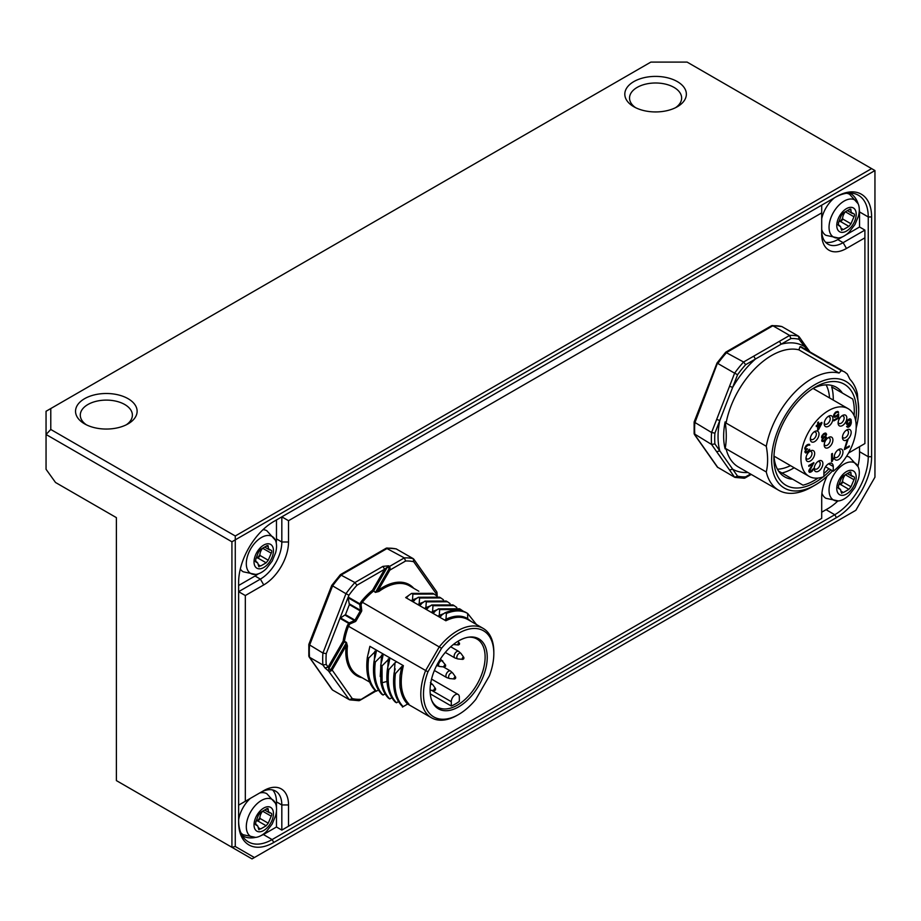 <?xml version="1.0" encoding="UTF-8"?>
<svg xmlns="http://www.w3.org/2000/svg" width="921" height="921" viewBox="0 0 921 921"><rect width="100%" height="100%" fill="white"/><g stroke="black" fill="none" stroke-linecap="round" stroke-linejoin="round"><path stroke-width="1.38" d="M288.526 826.229L281.826 830.097L281.826 804.954A30.312 17.499 120 0 0 275.552 791.081A30.312 17.499 120 0 0 260.39 792.578L263.74 790.644A35.044 20.239 -60 0 1 288.526 804.954L288.526 826.229L821.705 518.396L821.705 497.133A35.044 20.239 -60 0 1 827.058 476.272M276.473 807.452L276.473 801.857A30.312 17.499 120 0 0 272.628 789.942M245.32 595.542L238.62 591.673L260.39 579.113A30.312 17.499 120 0 0 281.826 541.985L281.826 516.842L821.705 205.153L821.705 212.889L288.526 520.71L288.526 541.985A35.044 20.239 -60 0 1 263.74 584.916L245.32 595.542L245.32 801.282L260.39 792.578M238.62 585.491L255.036 576.016A30.312 17.499 120 0 0 258.294 573.852M276.219 542.791A30.312 17.499 120 0 0 276.473 538.889L276.473 519.939M821.705 230.296A30.312 17.499 120 0 0 827.979 244.169A30.312 17.499 120 0 0 843.129 242.672L864.9 230.1L864.9 237.837L846.48 248.463A35.044 20.239 -60 0 1 821.705 234.164L821.705 212.889M825.538 242.211A30.312 17.499 120 0 0 837.776 239.575L842.623 236.778M845.72 234.993L859.546 227.003L864.9 230.1M281.826 830.097L276.473 827L276.473 811.033M848.54 453.017L864.9 443.565L864.9 237.837M84.559 423.844L84.559 423.844A30.784 17.775 180 0 1 84.559 398.701A30.784 17.775 180 0 1 128.1 398.701A30.784 17.775 180 0 1 128.1 423.844A30.784 17.775 180 0 1 84.559 423.844M633.821 106.732L633.821 106.732A30.784 17.775 180 0 1 633.821 81.601A30.784 17.775 180 0 1 677.349 81.601A30.784 17.775 180 0 1 677.349 106.732A30.784 17.775 180 0 1 633.821 106.732M235.269 535.987L871.6 168.612L687.112 62.098L650.848 62.098L50.782 408.544L50.782 429.474L235.269 535.987L235.269 846.503L254.392 857.532L855.839 510.292L874.95 477.182L874.95 170.546L231.919 541.79L46.05 434.482L46.05 469.284L55.525 482.489L116.38 517.625L116.38 780.594L231.919 847.297L231.919 541.79M238.62 820.231A47.362 27.342 120 0 0 248.428 841.909A47.362 27.342 120 0 0 272.109 839.572L834.76 514.724A47.362 27.342 120 0 0 868.25 456.712L868.25 216.953A47.362 27.342 120 0 0 858.441 195.264A47.362 27.342 120 0 0 834.76 197.612L836.441 196.645A49.734 28.712 -60 0 1 871.6 216.953L871.6 456.712A49.734 28.712 -60 0 1 836.441 517.625L273.79 842.462A49.734 28.712 -60 0 1 238.62 822.165L238.62 582.394A49.734 28.712 -60 0 1 273.79 521.493L836.441 196.645M50.782 429.474L46.05 434.482L46.05 411.273L50.782 408.544M126.292 424.811A26.053 15.035 0 0 0 132.382 415.141A26.053 15.035 0 0 0 106.329 400.105A26.053 15.035 0 0 0 80.288 415.141A26.053 15.035 0 0 0 86.378 424.811M675.542 107.699A26.053 15.035 0 0 0 681.632 98.029A26.053 15.035 0 0 0 655.579 82.994A26.053 15.035 0 0 0 629.538 98.029A26.053 15.035 0 0 0 635.628 107.699M254.392 857.532L252.02 858.902L231.919 847.297L235.269 846.503M874.95 170.546L871.6 168.612M276.473 827L265.075 833.574A44.991 25.984 -60 0 1 261.011 835.623M255.37 837.431A44.991 25.984 -60 0 1 242.58 835.796A44.991 25.984 -60 0 1 242.211 835.577L242.58 835.796M850.221 193.26L849.864 193.053A44.991 25.984 -60 0 1 850.221 193.26A44.991 25.984 -60 0 1 858.027 203.518M859.281 209.309A44.991 25.984 -60 0 1 859.546 213.856L859.546 227.003M859.546 446.662L859.546 453.627A44.991 25.984 -60 0 1 857.9 466.233M837.822 501.001A44.991 25.984 -60 0 1 827.726 508.726L821.705 512.214M281.826 516.842L288.526 520.71M245.32 801.282L238.62 805.15M823.765 440.583L822.649 440.572L822.649 439.259L824.318 437.625L825.435 437.648L825.435 438.96L823.765 440.583M824.318 434.171L825.861 434.436L825.435 435.829L822.649 437.44L822.649 435.633L824.318 434.171L823.616 433.768M847.147 423.464L847.85 420.759L850.083 419.792L850.083 422.094L848.264 423.637L846.318 422.981L847.435 423.625M820.887 423.925L818.516 428.449L818.516 425.295L820.887 423.925L820.035 423.43M825.435 437.648L824.295 436.98M824.882 437.475L824.168 437.061M823.765 437.947L822.89 437.452M823.201 438.442L821.866 437.671L822.326 437.256M822.372 440.238L821.762 439.893M822.649 440.572L821.716 440.031M823.765 434.493L823.155 434.136M822.234 437.026L821.613 436.669M822.649 437.44L821.567 436.819M825.435 434.021L824.295 433.365M824.882 434.021L824.03 433.526M850.083 419.792L848.943 419.136M849.669 419.711L848.805 419.216M849.243 419.78L848.529 419.377M848.264 420.344L847.7 420.022L846.318 422.797L846.595 424.282L847.711 424.616L846.422 423.879M847.009 423.05L846.353 422.67M818.516 425.295L817.664 424.8L816.282 425.606L816.282 426.584L817.675 425.778L816.823 425.283M818.516 428.449L817.675 428.012M837.868 450.012A4.26 2.464 -60 0 1 839.388 450.081A4.26 2.464 -60 0 1 840.274 452.038A4.26 2.464 -60 0 1 839.388 455.009A4.26 2.464 -60 0 1 835.128 457.472A4.26 2.464 -60 0 1 834.311 456.183M846.077 430.395A4.26 2.464 -60 0 1 847.596 430.464A4.26 2.464 -60 0 1 847.596 435.391A4.26 2.464 -60 0 1 843.337 437.855A4.26 2.464 -60 0 1 842.519 436.566M841.736 415.993A4.26 2.464 -60 0 1 843.256 416.062A4.26 2.464 -60 0 1 843.256 420.978A4.26 2.464 -60 0 1 838.996 423.441A4.26 2.464 -60 0 1 838.179 422.152M831.582 459.406L832.411 459.844L832.411 453.431L831.582 453.915L831.582 461.651L832.411 461.168L831.582 460.684M825.181 433.872L825.124 433.043M821.762 440.86L822.591 440.537M824.997 437.394L824.951 436.404M846.411 423.833L847.228 423.51M846.629 426.527L847.366 426.227M849.922 419.7L849.703 418.836M833.747 416.465L834.507 416.165M804.954 452.119L805.679 451.82M808.834 471.54L809.72 471.172M827.829 416.706A4.26 2.464 -60 0 1 829.361 416.764A4.26 2.464 -60 0 1 830.235 418.721A4.26 2.464 -60 0 1 829.361 421.691A4.26 2.464 -60 0 1 825.089 424.155A4.26 2.464 -60 0 1 824.272 422.866M827.829 437.97A4.26 2.464 -60 0 1 829.361 438.039A4.26 2.464 -60 0 1 829.361 442.966A4.26 2.464 -60 0 1 825.089 445.419A4.26 2.464 -60 0 1 824.272 444.141M813.934 432.041A4.26 2.464 -60 0 1 815.453 432.11A4.26 2.464 -60 0 1 816.34 434.067A4.26 2.464 -60 0 1 814.475 438.35A4.26 2.464 -60 0 1 811.194 439.49A4.26 2.464 -60 0 1 810.376 438.212M809.594 451.463A4.26 2.464 -60 0 1 811.113 451.532A4.26 2.464 -60 0 1 811.965 453.017A4.26 2.464 -60 0 1 811.113 456.448A4.26 2.464 -60 0 1 806.854 458.911A4.26 2.464 -60 0 1 806.036 457.633M817.802 461.605A4.26 2.464 -60 0 1 819.322 461.674A4.26 2.464 -60 0 1 819.322 466.59A4.26 2.464 -60 0 1 815.062 469.054A4.26 2.464 -60 0 1 814.245 467.764M835.52 452.775A6.159 3.557 -60 0 1 838.594 449.529A6.159 3.557 -60 0 1 842.623 450.3A6.159 3.557 -60 0 1 841.679 456.332A6.159 3.557 -60 0 1 836.936 460.155A6.159 3.557 -60 0 1 834.242 457.058A6.159 3.557 -60 0 1 835.52 452.775M843.728 440.261A6.159 3.557 120 0 0 849.887 436.715A6.159 3.557 120 0 0 849.887 429.6A6.159 3.557 120 0 0 846.802 429.911A6.159 3.557 120 0 0 842.45 437.44A6.159 3.557 120 0 0 843.728 440.261M845.547 422.302A6.159 3.557 -60 0 1 840.804 426.135A6.159 3.557 -60 0 1 838.11 423.038A6.159 3.557 -60 0 1 839.388 418.744A6.159 3.557 -60 0 1 842.462 415.498A6.159 3.557 -60 0 1 846.491 416.28A6.159 3.557 -60 0 1 845.547 422.302M832.411 461.168L832.734 459.222M833.252 459.533L833.252 458.209L832.411 459.844M825.723 436.335L826.551 434.528L825.838 433.123L822.234 435.219L821.532 436.934L822.649 438.269L821.946 441.309L823.754 441.412L825.723 439.616L826.413 437.406L825.251 436.059M826.551 434.528L825.216 433.756M826.551 434.033L825.216 433.261M822.372 438.269L821.728 437.889M822.649 438.269L821.636 437.682M823.063 441.643L821.785 440.906M823.754 441.412L822.418 440.641M824.318 441.09L823.558 440.641M825.02 440.514L824.433 440.169M826.413 437.901L825.078 437.13M826.413 437.406L825.078 436.635M849.335 446.754L849.335 445.937L845.144 448.354L847.93 439.824L847.101 440.307L844.304 449.655L849.335 446.754L848.621 446.351M845.144 448.354L844.569 448.02M847.711 424.616L848.402 424.385L847.067 423.614M848.402 424.385L849.104 423.982L848.391 423.568M849.104 423.982L849.807 423.407L849.243 423.084M849.807 423.407L850.152 421.991M850.636 422.267L849.669 425.467L847.147 426.101M847.573 426.342L846.595 426.423L847.85 427.332L846.675 426.665M847.85 427.332L848.54 427.102L847.205 426.331M848.54 427.102L849.104 426.78L848.391 426.365M849.104 426.78L849.807 426.204L849.243 425.882M849.807 426.204L849.991 425.018M850.497 425.318L850.394 424.109M850.923 424.408L850.578 423.073M851.2 423.43L851.338 422.198L850.348 421.622M851.338 422.198L850.497 420.563M851.338 421.047L849.864 419.205M851.2 419.976L850.106 418.848M850.923 419.308L849.807 418.802L847.711 420.022M834.702 416.28L834.702 413.978L836.521 412.435L838.617 412.378L837.914 411.468L835.681 412.101L833.873 414.462L834.288 417.178L836.521 416.557L837.914 415.083L837.914 417.72L833.873 420.057L833.873 420.874L838.617 418.146L838.617 413.863L835.681 416.211L833.586 415.636M834.426 415.947L833.586 415.463M834.288 415.532L833.666 415.175M835.681 412.919L835.094 412.585M836.521 412.435L835.808 412.021M837.074 412.274L836.222 411.791M837.5 412.366L836.36 411.71M838.617 412.378L837.27 411.606M838.329 411.883L837.523 411.411M834.979 417.271L833.793 416.58M835.681 417.04L834.334 416.269M836.521 416.557L835.808 416.142M837.224 415.981L836.625 415.636M838.617 418.146L837.903 417.731M817.675 425.778L817.675 430.222L818.516 429.739L821.866 423.361L821.014 422.877M821.866 423.361L821.866 422.382L818.516 424.316L817.675 423.833M818.516 424.316L818.516 422.002L817.675 422.486L817.675 424.8M818.516 429.739L817.675 429.255M805.898 449.483L804.931 451.693L805.622 452.936L808.972 451.002L808.972 449.701L807.579 451.474L805.898 451.946L805.898 450.473L807.579 448.849L805.76 448.746L805.484 447.583L807.717 445.304L809.812 445.085L809.386 444.336L806.186 445.534L804.781 447.986L804.931 449.229L805.898 449.483L804.839 448.872M806.186 452.936L804.977 452.246M807.164 452.545L806.266 452.027M807.441 452.384L806.646 451.923M808.419 451.647L807.798 451.302M809.536 450.024L809.674 449.287L808.972 449.69M805.898 451.946L804.977 451.417M805.622 451.624L805.012 451.267M807.015 449.172L806.336 448.769M805.76 448.746L804.781 448.182M805.484 448.239L804.816 447.859M806.877 445.799L806.278 445.453M807.717 445.304L807.003 444.901M808.419 445.073L807.556 444.578M808.696 445.073L807.694 444.498M809.812 445.085L808.465 444.313M809.674 444.67L808.937 444.256M812.713 464.08L808.949 470.366L809.501 472.346L811.459 471.713L813.554 469.353L812.99 469.031L811.044 471.138L809.64 470.953L813.83 462.618L808.811 465.508L808.811 466.337L812.713 464.08L812 463.666M810.066 472.358L808.857 471.667M810.894 472.036L809.559 471.264M811.459 471.713L810.664 471.264M812.437 470.988L811.815 470.631M813.554 469.353L813.692 468.616L812.99 469.019M809.927 471.287L808.88 470.689M809.64 470.953L808.914 470.539M809.64 470.631L808.995 470.251M813.83 463.436L813.116 463.021M825.492 419.458A6.159 3.557 -60 0 1 828.566 416.211A6.159 3.557 -60 0 1 832.584 416.983A6.159 3.557 -60 0 1 831.64 423.015A6.159 3.557 -60 0 1 826.897 426.837A6.159 3.557 -60 0 1 824.214 423.752A6.159 3.557 -60 0 1 825.492 419.458M825.492 447.836A6.159 3.557 -60 0 1 824.214 445.016A6.159 3.557 -60 0 1 828.566 437.475A6.159 3.557 -60 0 1 831.64 437.176A6.159 3.557 -60 0 1 831.64 444.279A6.159 3.557 -60 0 1 825.492 447.836M811.585 441.907A6.159 3.557 -60 0 1 810.307 439.087A6.159 3.557 -60 0 1 814.659 431.546A6.159 3.557 -60 0 1 817.744 431.247A6.159 3.557 -60 0 1 817.744 438.35A6.159 3.557 -60 0 1 811.585 441.907M814.636 452.81A6.159 3.557 -60 0 1 813.404 457.772A6.159 3.557 -60 0 1 808.937 461.559A6.159 3.557 -60 0 1 806.013 459.188A6.159 3.557 -60 0 1 805.967 458.508A6.159 3.557 -60 0 1 807.245 454.214A6.159 3.557 -60 0 1 810.319 450.968A6.159 3.557 -60 0 1 814.636 452.81M815.453 471.471A6.159 3.557 -60 0 1 814.176 468.651A6.159 3.557 -60 0 1 818.527 461.11A6.159 3.557 -60 0 1 821.613 460.799A6.159 3.557 -60 0 1 821.613 467.914A6.159 3.557 -60 0 1 815.453 471.471M833.252 466.475A6.631 3.834 120 0 0 831.882 463.447A6.631 3.834 120 0 0 826.77 465.22A6.631 3.834 120 0 0 823.881 471.897L823.881 476.652A39.073 22.565 120 0 1 809.029 476.341L809.029 476.341A39.073 22.565 120 0 1 809.029 431.224A39.073 22.565 120 0 1 848.103 408.659L848.103 408.659A39.073 22.565 120 0 1 854.895 436.957A39.073 22.565 120 0 1 833.252 471.241L833.252 466.475L828.566 463.77M825.55 466.786L833.252 471.241M774.008 456.125L809.029 476.341L774.008 456.125M813.082 388.443L848.103 408.659L813.082 388.443M833.24 400.082A56.837 32.811 120 0 0 831.686 386.878L852.731 399.035L831.686 386.878M826.114 384.874A51.703 29.852 -60 0 1 829.533 397.941M781.952 473.014A56.837 32.811 120 0 0 794.167 467.764M790.46 465.623A51.703 29.852 -60 0 1 777.428 469.203M818.021 478.08A56.837 32.811 120 0 1 802.997 485.171L778.533 471.045M823.881 473.532A56.837 32.811 120 0 0 828.923 468.743M854.101 415.59A56.837 32.811 120 0 0 852.731 399.035M812.748 388.616A51.703 29.852 -60 0 1 836.337 387.281L836.337 387.281A51.703 29.852 -60 0 1 842.427 393.083M773.985 455.757A51.703 29.852 120 0 0 784.623 476.836L784.623 476.836A51.703 29.852 120 0 0 792.693 479.219M855.655 420.563A58.334 33.686 120 0 0 844.338 384.253A58.334 33.686 120 0 0 815.166 387.142A58.334 33.686 120 0 0 773.916 458.589A58.334 33.686 120 0 0 786.004 485.286A58.334 33.686 120 0 0 823.098 476.928M823.881 476.307A58.334 33.686 120 0 0 830.8 469.825M856.162 428.023A61.569 35.551 120 0 0 858.706 409.638A61.569 35.551 120 0 0 845.95 381.444A61.569 35.551 120 0 0 784.381 416.994A61.569 35.551 120 0 0 784.381 488.095A61.569 35.551 120 0 0 815.166 485.045A61.569 35.551 120 0 0 832.549 470.827M858.706 409.638L857.37 393.693A66.312 38.279 120 0 0 849.968 379.337L847.262 373.995L844.384 371.785L841.345 370.576L839.077 373.051A66.312 38.279 120 0 0 766.272 446.282C768.056 455.883 768.056 464.449 766.272 471.978A66.312 38.279 120 0 0 778.671 490.26L778.671 490.26A66.312 38.279 120 0 0 811.815 486.979L815.166 485.045M842.105 370.472L800.913 346.699L800.015 346.71L798.887 349.842A66.312 38.279 120 0 0 726.082 423.084L766.272 446.282M839.077 373.051L798.887 349.842M725.126 448.895A66.508 38.394 -60 0 1 725.126 421.864C726.657 431.765 726.657 440.768 725.126 448.895L726.082 448.78A66.312 38.279 120 0 0 738.481 467.062L778.671 490.26L738.481 467.062M766.272 471.978L726.082 448.78M725.126 421.864L726.082 423.084M807.763 350.648L799.014 339.273L798.599 336.234A78.147 45.117 120 0 0 789.631 335.428L790.932 338.548L781.146 344.201L755.416 359.052L753.746 356.151L743.581 362.011L745.63 364.704A75.787 43.748 120 0 0 737.548 374.755L719.796 420.517L716.665 419.423L711.588 432.513L714.903 433.135A75.787 43.748 120 0 0 714.903 443.899L732.656 469.169L729.536 470.009L734.613 477.228L737.548 476.134A75.787 43.748 120 0 0 745.63 476.848L750.534 474.016M798.599 336.234L781.86 326.564A78.147 45.117 120 0 0 772.88 325.769L789.631 335.428L779.465 341.3L781.146 344.201A71.044 41.019 -60 0 1 803.803 346.169A71.044 41.019 -60 0 1 803.906 346.227L803.676 343.464M809.973 351.926L804.125 343.844M779.465 341.3L753.746 356.151M734.198 372.821L737.548 374.755M745.63 364.704L755.416 359.052A71.044 41.019 -60 0 0 732.656 387.373L729.536 386.267L716.665 419.423M694.135 422.014L711.588 432.513A78.147 45.117 120 0 0 711.588 444.475L714.903 443.899M714.903 433.135L719.796 420.517A71.044 41.019 -60 0 0 719.796 450.864L716.665 451.704L729.536 470.009M744.364 478.241L745.63 476.848M771.579 325.712L772.88 325.769L726.842 352.352A78.147 45.117 120 0 0 717.862 363.507L734.613 373.178A78.147 45.117 120 0 1 743.581 362.011L725.644 352.271M716.665 451.704L711.588 444.475L694.146 433.756M734.613 477.228L717.367 467.097M781.86 326.564L772.178 325.55M717.862 467.557L694.848 434.816A78.147 45.117 120 0 1 694.848 422.843L717.459 363.15M459.326 697.059A5.687 3.281 120 0 0 458.151 694.457A5.687 3.281 120 0 0 452.464 697.738A5.687 3.281 120 0 0 451.29 701.698L451.29 706.004A39.315 22.691 120 0 0 459.326 701.365L459.326 697.059M430.257 693.858L451.29 706.004M468.029 637.274A39.315 22.691 -60 0 1 476.974 639.036A39.315 22.691 -60 0 1 476.974 684.43A39.315 22.691 -60 0 1 461.34 702.527A39.315 22.691 -60 0 1 437.659 707.132A39.315 22.691 -60 0 1 431.673 700.271M478.862 685.523A40.409 23.324 120 0 0 468.858 637.148A40.409 23.324 120 0 0 438.454 662.187A40.409 23.324 120 0 0 431.972 701.042A40.409 23.324 120 0 0 478.862 685.523M466.97 613.052L466.337 612.661C460.419 609.357 453.339 609.38 445.096 612.718L439.167 616.909L439.674 609.587L438.396 608.85L432.467 613.041L432.974 605.73L431.696 604.982L425.767 609.172L426.285 601.862L424.995 601.114L419.067 605.304L419.585 598.005L418.295 597.257L412.378 601.448L413.69 601.137M432.835 593.32L411.595 593.389L405.677 597.568L412.378 601.436L412.884 594.137L411.595 593.389M436.692 595.875L434.125 594.068L412.884 594.137M417.478 597.925L411.952 600.135M439.524 597.176L418.295 597.257M443.392 599.744L440.814 597.925L419.585 598.005M424.178 601.793L418.652 604.003M446.201 601.033L424.995 601.114M450.07 603.6L447.491 601.781L426.285 601.862M430.878 605.661L425.352 607.86M420.39 605.005L419.067 605.304L445.868 620.777L446.374 613.455L445.096 612.718M452.925 604.913L431.696 604.982M456.793 607.469L454.203 605.661L432.974 605.73M437.579 609.529L432.053 611.728M427.091 608.873L425.767 609.172L427.92 608.159M463.482 611.337L459.637 608.793L438.396 608.85M460.903 609.529L439.674 609.587M444.279 613.398L438.741 615.596M433.791 612.741L432.467 613.041L434.608 612.028M476.445 624.507L467.626 613.409C461.709 610.093 454.629 610.116 446.374 613.455M440.491 616.61L439.167 616.909L441.309 615.907M470.976 621.353L467.212 618.359C461.191 615.021 453.938 615.389 445.442 619.465M388.271 658.929L387.073 681.425L382.1 682.749C383.297 689.587 385.853 694.975 389.779 698.912L388.489 698.164C384.564 694.215 382.008 688.827 380.81 682.012L380.741 665.135L382.031 665.883L389.974 657.928L387.453 668.991C385.623 683.624 388.202 694.641 395.201 702.021L396.49 702.769L398.494 701.595M382.031 665.883L382.1 682.749L380.81 682.012M375.112 657.283L376.574 650.191L374.041 661.266L375.331 662.003L383.286 654.06L380.741 665.135M367.341 657.398L368.63 658.147L376.574 650.191L369.885 646.323L367.341 657.398C365.533 672.065 368.112 683.071 375.1 690.428L376.39 691.176L378.404 689.99M368.63 658.147C366.811 672.802 369.402 683.808 376.39 691.176M374.882 651.205L373.535 672.814M374.041 661.266C372.234 675.922 374.812 686.939 381.801 694.296L383.078 695.044L385.093 693.858M375.331 662.003C373.512 676.67 376.102 687.676 383.078 695.044M381.582 655.061L380.212 676.509M389.779 698.912L391.805 697.727M387.453 668.991L388.731 669.728C386.947 684.395 389.525 695.401 396.49 702.769M388.731 669.728L394.971 662.798L393.635 684.407M395.201 668.876L394.13 672.883C392.323 687.527 394.913 698.532 401.89 705.9L403.179 706.649C396.203 699.269 393.612 688.263 395.42 673.619L401.671 666.666L400.278 674.368C399.864 674.149 399.645 688.678 400.359 688.494C401.452 695.09 403.859 700.282 407.589 704.058L408.866 703.989C401.096 695.551 399.265 682.772 403.375 665.653L376.574 650.191M394.971 662.798L396.675 661.796M394.13 672.883L395.42 673.619M402.454 707.063L408.314 703.632M475.777 699.442A49.734 28.712 -60 0 1 458.658 714.466A49.734 28.712 -60 0 1 427.943 671.823L441.539 648.269A49.734 28.712 -60 0 1 483.525 630.793A49.734 28.712 -60 0 1 493.829 653.553A49.734 28.712 -60 0 1 489.373 675.887L475.777 699.442M458.658 714.466L457.323 715.237A51.622 29.806 -60 0 1 431.5 717.793A51.622 29.806 -60 0 1 425.525 670.73L439.386 646.726A51.622 29.806 -60 0 1 483.134 628.375A51.622 29.806 -60 0 1 493.829 652.01L493.829 653.553M355.126 621.698L354.481 620.581A0.944 0.771 -60 0 0 354.965 620.132L356.116 620.789A1.9 1.543 -60 0 1 355.126 621.698L349.796 624.001L348.645 623.344A0.944 0.771 120 0 1 349.14 622.895L349.796 624.001L348.495 626.257L427.943 671.823M441.539 648.269L362.356 602.253L361.055 604.498L359.766 604.498A0.944 0.771 120 0 1 359.915 603.842L361.274 601.482L362.609 602.253M407.819 596.566L405.677 597.568L406.99 597.269M414.519 600.423L412.378 601.436L419.067 605.304L421.219 604.291M445.868 620.777C454.398 616.563 461.686 616.137 467.741 619.488L483.134 628.375M467.695 619.465L467.626 613.409M401.671 666.666L403.375 665.653M369.885 646.323L368.412 653.403M413.748 588.312A52.578 30.358 120 0 0 378.151 590.373L378.911 591.478L375.342 592.399L373.684 590.833L375.342 592.399M405.62 561.004A75.787 43.748 -60 0 1 413.702 561.729L413.287 558.69A78.147 45.117 120 0 0 404.319 557.896L405.62 561.004L389.848 570.111L378.151 590.373L375.687 591.996L388.708 569.454L389.848 570.111L390.067 568.05L389.123 568.05L388.708 569.454M369.655 682.081L357.82 675.254A51.622 29.806 -60 0 1 347.436 645.978L346.457 642.432L344.454 641.269A51.622 29.806 -60 0 1 348.495 626.257M347.436 645.978L346.112 645.874A52.578 30.358 120 0 0 362.126 677.741M346.457 642.432L346.112 645.874L332.159 670.028L331.019 669.371L329.557 671.605L331.767 670.511L330.8 669.682M345.536 593.343L348.886 595.277L348.126 597.775L349.37 604.613L345.467 614.652L339.953 618.325L348.196 597.073L361.055 604.498L361.723 610.278L360.433 610.266L359.766 604.498L348.126 597.775M348.622 626.476L347.286 625.704L348.645 623.344L339.953 618.325L326.241 653.657L322.926 653.035L345.951 593.7L332.147 585.606M331.019 669.371L346.273 642.939L344.27 641.776L328.82 668.542L328.118 667.103L343.13 641.12L344.27 641.776L343.13 641.12A52.578 30.358 120 0 1 347.286 625.704M362.356 602.253A51.622 29.806 -60 0 1 373.339 591.247L372.545 590.177L384.61 569.27L387.407 567.06L373.684 590.833L372.545 590.177A52.578 30.358 120 0 0 361.274 601.482M390.067 568.05L389.595 566.392L389.123 568.05L387.407 567.06L388.593 565.805L382.929 566.369L384.61 569.27L356.968 585.226L354.919 582.544L382.929 566.369M331.767 670.511L332.159 670.028L352.236 698.59L349.301 699.684L332.55 690.025L309.537 657.272L322.926 665.008L326.241 664.432A75.787 43.748 -60 0 1 326.241 653.657M413.702 561.729L436.347 593.953L436.796 591.881M308.823 644.481L322.926 653.035A78.147 45.117 120 0 0 322.926 665.008L324.998 667.944L328.118 667.103L326.241 664.432M375.4 690.6L359.052 700.697M396.122 548.858L413.287 558.69M388.593 565.805L389.595 566.392L404.319 557.896L386.267 548.168M340.333 574.727L354.919 582.544A78.147 45.117 120 0 0 345.951 593.7M308.834 656.213L309.537 657.272A78.147 45.117 120 0 1 309.537 645.299L332.55 585.975A78.147 45.117 120 0 1 341.53 574.808L387.568 548.225A78.147 45.117 120 0 1 396.548 549.02M255.658 837.396A21.39 12.353 120 0 0 266.56 831.387L272.202 823.996L275.644 815.649A21.39 12.353 120 0 0 276.542 809.191A21.39 12.353 120 0 0 275.402 803.193A21.39 12.353 120 0 0 250.731 811.746A21.39 12.353 120 0 0 255.658 837.396L243.19 834.748A23.681 13.677 -60 0 1 240.761 832.584M238.62 819.863A23.681 13.677 -60 0 1 250.339 798.38M259.722 792.969A23.681 13.677 -60 0 1 266.871 793.729L275.402 803.193M838.398 500.955A21.39 12.353 120 0 0 849.3 494.945L854.941 487.554L858.395 479.208A21.39 12.353 120 0 0 859.293 472.749A21.39 12.353 120 0 0 858.142 466.751A21.39 12.353 120 0 0 833.47 475.305A21.39 12.353 120 0 0 838.398 500.955L825.93 498.307A23.681 13.677 -60 0 1 821.923 493.172M846.595 456.263A23.681 13.677 -60 0 1 849.623 457.288L858.142 466.751M255.658 574.428A21.39 12.353 120 0 0 266.56 568.418L272.202 561.027L275.644 552.681A21.39 12.353 120 0 0 276.542 546.222A21.39 12.353 120 0 0 275.402 540.224A21.39 12.353 120 0 0 250.731 548.778A21.39 12.353 120 0 0 255.658 574.428L243.19 571.78A23.681 13.677 -60 0 1 240.312 568.982M263.015 529.656A23.681 13.677 -60 0 1 266.871 530.761L275.402 540.224M838.398 237.986A21.39 12.353 120 0 0 849.3 231.965L854.941 224.574L858.395 216.228A21.39 12.353 120 0 0 859.293 209.781A21.39 12.353 120 0 0 858.142 203.783A21.39 12.353 120 0 0 833.47 212.337A21.39 12.353 120 0 0 838.398 237.986L825.93 235.327A23.681 13.677 -60 0 1 821.705 229.513M821.705 218.691A23.681 13.677 -60 0 1 834.449 197.796M846.526 193.283A23.681 13.677 -60 0 1 849.623 194.319L858.142 203.783M266.894 808.557L268.241 809.329L266.157 809.145L260.62 812.345L258.536 814.935L255.762 822.073L255.762 824.848L257.822 826.068L258.536 828.796L260.62 828.981L266.157 825.78L268.241 823.19L271.73 815.016L271.637 813.565L268.495 811.781L267.965 808.419M256.418 821.014A7.057 4.075 120 0 1 257.281 820.91L258.087 821.118L260.159 818.527L259.883 817.675A7.057 4.075 120 0 1 261.932 812.149M273.456 813.657A13.734 7.932 120 0 0 258.882 812.357A13.734 7.932 120 0 0 258.882 831.778A13.734 7.932 120 0 0 273.456 813.657M258.536 828.796L259.031 829.821M257.281 820.91A10.269 5.929 120 0 0 259.883 817.675M849.646 472.105L850.981 472.887L848.909 472.703L843.36 475.904L841.276 478.494L838.501 485.632L838.501 488.406L840.562 489.627L841.276 492.355L843.36 492.539L848.909 489.339L850.981 486.749L854.469 478.575L854.377 477.124L851.234 475.34L850.705 471.978M839.169 484.573A7.057 4.075 120 0 1 840.021 484.458L840.827 484.676L842.911 482.086L842.623 481.223A7.057 4.075 120 0 1 844.672 475.708M856.196 477.216A13.734 7.932 120 0 0 841.621 475.915A13.734 7.932 120 0 0 841.621 495.337A13.734 7.932 120 0 0 856.196 477.216M841.276 492.355L841.771 493.38M840.021 484.458A10.269 5.929 120 0 0 842.623 481.223M266.894 545.577L268.241 546.36L266.157 546.176L260.62 549.377L258.536 551.955L255.762 559.105L255.762 561.879L257.822 563.099L258.536 565.828L260.62 566.012L266.157 562.812L268.241 560.221L271.73 552.047L271.637 550.597L268.495 548.812L267.965 545.451M256.418 558.034A7.057 4.075 120 0 1 257.281 557.93L258.087 558.149L260.159 555.559L259.883 554.695A7.057 4.075 120 0 1 261.932 549.181M273.456 550.689A13.734 7.932 120 0 0 258.882 549.388A13.734 7.932 120 0 0 258.882 568.81A13.734 7.932 120 0 0 273.456 550.689M258.536 565.828L259.031 566.852M257.281 557.93A10.269 5.929 120 0 0 259.883 554.695M849.646 209.136L850.981 209.919L848.909 209.723L843.36 212.924L841.276 215.514L838.501 222.663L838.501 225.438L840.562 226.647L841.276 229.387L843.36 229.571L848.909 226.37L850.981 223.78L854.469 215.606L854.377 214.156L851.234 212.371L850.705 209.009M839.169 221.593A7.057 4.075 120 0 1 840.021 221.489L840.827 221.696L842.911 219.117L842.623 218.254A7.057 4.075 120 0 1 844.672 212.728M856.196 214.248A13.734 7.932 120 0 0 841.621 212.947A13.734 7.932 120 0 0 841.621 232.368A13.734 7.932 120 0 0 856.196 214.248M841.276 229.387L841.771 230.411M840.021 221.489A10.269 5.929 120 0 0 842.623 218.254M276.473 801.857L281.826 804.954L288.526 804.954M276.473 538.889L281.826 541.985L288.526 541.985M255.036 576.016L260.39 579.113L263.74 584.916M837.776 239.575L843.129 242.672L846.48 248.463M263.36 834.518L272.109 839.572L273.79 842.462M871.6 216.953L868.25 216.953L859.5 211.899M859.546 451.693L868.25 456.712L871.6 456.712M836.441 517.625L834.76 514.724L826.056 509.693M841.345 370.576L800.015 346.71M799.014 339.273A75.787 43.748 120 0 0 790.932 338.548M747.875 472.485A71.044 41.019 -60 0 1 732.759 469.226A71.044 41.019 -60 0 1 732.656 469.169L737.548 476.134M734.613 373.178L729.536 386.267M435.38 689.841A1.174 0.679 -60 0 1 434.205 689.161A1.174 0.679 -60 0 1 435.414 689.771M459.314 644.228A1.174 0.679 -60 0 1 458.14 643.549A1.174 0.679 -60 0 1 459.349 644.159M444.233 665.526A1.174 0.679 -60 0 1 445.407 666.205A1.174 0.679 -60 0 1 444.233 665.526M455.446 678.259A1.174 0.679 -60 0 1 454.26 677.58A1.174 0.679 -60 0 1 455.446 678.259M463.654 658.642A1.174 0.679 -60 0 1 462.469 657.962A1.174 0.679 -60 0 1 463.689 658.561M430.084 690.174L434.367 690.566L435.518 689.921L435.506 688.597L432.789 684.752A3.224 1.854 120 0 0 430.464 684.821M442.828 661.128A3.224 1.854 120 0 0 439.248 662.648A3.224 1.854 120 0 0 439.708 666.505L444.406 666.942L445.557 666.297L445.545 664.974L440.457 658.976A3.788 2.187 -60 0 0 440.434 658.964L440.457 658.976M449.275 674.69A3.224 1.854 120 0 0 449.747 678.558L454.433 678.984L455.584 678.34L455.573 677.016L452.856 673.17A3.224 1.854 120 0 0 449.275 674.69M457.484 655.073A3.224 1.854 120 0 0 457.956 658.941L454.905 657.962A3.788 2.187 -60 0 1 454.905 653.588A3.788 2.187 -60 0 1 458.704 651.4L461.064 653.553A3.224 1.854 120 0 0 457.484 655.073M436.646 665.526L436.669 665.538A3.788 2.187 -60 0 1 436.646 665.526L439.708 666.505M434.378 670.476L446.697 677.58A3.788 2.187 -60 0 1 446.697 673.205A3.788 2.187 -60 0 1 450.496 671.018L452.856 673.17M431.569 690.313L451.29 701.698M381.812 661.117L383.286 654.06M388.501 665.031L389.974 657.928M356.116 620.789L361.435 611.579L360.284 610.922A0.944 0.771 -60 0 0 360.433 610.266L349.427 603.911M361.435 611.579A1.9 1.543 -60 0 0 361.723 610.278M345.467 614.652L354.965 620.132L360.284 610.922L349.37 604.613M340.356 617.818L349.14 622.895L354.481 620.581L345.064 615.147M378.911 591.478A51.622 29.806 -60 0 1 409.454 585.837L418.836 591.247M348.886 595.277A75.787 43.748 -60 0 1 356.968 585.226M330.766 669.659L328.82 668.542L328.555 671.029L324.998 667.944M360.318 699.315A75.787 43.748 -60 0 1 352.236 698.59M436.347 593.953A75.787 43.748 -60 0 1 436.462 595.691M328.555 671.029L349.301 699.684M263.21 811.539L271.016 816.041M260.159 818.527L268.241 823.19M258.087 821.118L266.157 825.78M258.398 827.703L260.62 828.981M845.95 475.098L853.755 479.599M842.911 482.086L850.981 486.749M840.827 484.676L848.909 489.339M841.138 491.25L843.36 492.539M263.21 548.571L271.016 553.072M260.159 555.559L268.241 560.221M258.087 558.149L266.157 562.812M258.398 564.723L260.62 566.012M845.95 212.129L853.755 216.631M842.911 219.117L850.981 223.78M840.827 221.696L848.909 226.37M841.138 228.281L843.36 229.571M804.171 343.901L799.129 336.741M717.747 453.213L720.636 457.196M735.073 477.412L744.295 478.241M744.951 478.045L751.225 474.419M725.84 352.121L771.51 325.758M717.091 362.897L725.587 352.34M694.192 421.83L716.999 363.07M694.135 422.117L694.135 433.676M717.332 467.062L694.399 434.424M453.616 644.527L458.301 644.965L459.452 644.309L458.151 641.166M457.956 658.941L462.641 659.367L463.793 658.722L463.781 657.398L461.064 653.553M432.789 684.752L430.429 682.599M446.697 677.58L449.747 678.558M443.243 666.827L450.496 671.018M445.292 652.413L454.905 657.962M450.691 646.772L458.704 651.4M431.546 679.099L458.151 694.457M434.159 594.091L432.87 593.343M439.559 597.199L440.848 597.948M446.225 601.045L447.502 601.793M452.948 604.924L454.226 605.673M407.658 704.024L431.5 717.793M437.015 592.583L437.21 596.071M436.761 591.823L413.817 559.197M358.983 700.697L349.761 699.868M359.639 700.501L376.09 691.003M386.855 548.018L396.088 548.847M340.528 574.577L386.198 548.214M331.779 585.353L340.275 574.796M308.88 644.297L331.687 585.526M308.823 656.132L308.823 644.573M332.021 689.518L309.088 656.88M255.129 824.053L257.086 825.181M265.018 810.238L269.692 812.944M837.88 487.612L839.825 488.74M847.757 473.797L852.432 476.502M255.129 561.085L257.086 562.213M265.018 547.27L269.692 549.975M837.88 224.643L839.825 225.772M847.757 210.828L852.432 213.522"/></g></svg>
